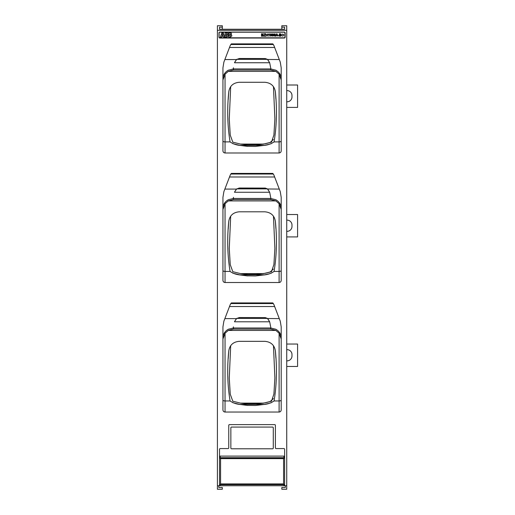 <?xml version="1.0" encoding="UTF-8"?>
<svg xmlns="http://www.w3.org/2000/svg" width="515" height="515" viewBox="0 0 515 515"><rect width="100%" height="100%" fill="white"/><g stroke="black" fill="none" stroke-linecap="round" stroke-linejoin="round"><path stroke-width="0.77" d="M223.368 29.252L280.778 29.252M286.733 366.461L297.586 366.461L297.586 344.052L286.733 344.052M286.733 360.848A4.899 4.899 0 0 0 291.986 355.955L291.986 354.558A4.899 4.899 0 0 0 286.733 349.666M286.733 236.932L297.586 236.932L297.586 214.53L286.733 214.53M286.733 231.319A4.899 4.899 0 0 0 291.986 226.433L291.986 225.029A4.899 4.899 0 0 0 286.733 220.143M286.733 107.403L297.586 107.403L297.586 85.001L286.733 85.001M286.733 101.79A4.899 4.899 0 0 0 291.986 96.904L291.986 95.5A4.899 4.899 0 0 0 286.733 90.614M218.984 32.96L218.984 37.164A0.882 0.882 0 0 0 219.866 38.046L284.28 38.046A0.882 0.882 0 0 0 285.162 37.164L285.162 32.96A0.882 0.882 0 0 0 284.28 32.078L219.866 32.078A0.882 0.882 0 0 0 218.984 32.96M281.821 29.252L281.821 25.75L286.733 25.75L286.733 30.301L217.414 30.301L217.414 485.748L220.214 485.748A0.715 0.702 90 0 1 219.519 485.033L219.519 456.11L284.628 456.11L284.628 458.891L283.932 457.674L283.932 456.11M220.214 456.11L220.214 457.674L219.519 458.891L219.519 483.984L220.214 484.679L283.932 484.679L284.628 483.984L284.628 485.033L284.628 449.273A0.702 0.702 0 0 0 283.932 448.571L276.085 448.571A0.702 0.702 0 0 1 275.39 447.87L275.39 425.326A0.702 0.702 0 0 0 274.688 424.624L229.458 424.624A0.702 0.702 0 0 0 228.757 425.326L228.757 447.87A0.702 0.702 0 0 1 228.055 448.571L220.214 448.571A0.702 0.702 0 0 0 219.519 449.273L219.519 456.11M284.628 485.033A0.715 0.702 -90 0 1 283.932 485.748L286.733 485.748L286.733 30.301M218.817 485.748L218.817 487.512L222.319 487.512L222.319 489.25L217.414 489.25L217.414 485.748M281.821 27.153L284.628 27.153L284.628 29.252L219.519 29.252L219.519 27.153L222.326 27.153L222.326 25.75L217.414 25.75L217.414 30.301M220.214 457.674L283.932 457.674M285.329 485.748L285.329 487.512L281.827 487.512L281.827 489.25L286.733 489.25L286.733 485.748M220.214 484.679L220.214 485.748L283.932 485.748L283.932 484.679M220.568 458.472L220.568 483.92L283.578 483.92L283.578 458.472L220.568 458.472M284.628 458.891L284.628 483.984M219.519 485.033L219.519 483.984M220.568 483.92L220.568 458.633L283.578 458.633L283.578 483.92M222.326 29.252L222.326 27.153M230.855 427.778L230.855 448.082A0.702 0.702 0 0 0 231.557 448.784L272.59 448.784A0.702 0.702 0 0 0 273.285 448.082L273.285 427.778A0.702 0.702 0 0 0 272.59 427.077L231.557 427.077A0.702 0.702 0 0 0 230.855 427.778M270.697 329.091L270.697 327.991L275.821 329.252C279.304 331.287 281.093 334.151 281.196 337.853L281.196 400.052A2.099 0.901 0 0 1 279.098 400.953L279.098 333.218L275.892 330.443L270.697 329.091L233.45 329.091L228.254 330.443L225.049 333.218L225.049 412.045L279.098 412.045L279.098 400.953L274.07 400.953C276.69 384.975 277.128 368.302 275.383 350.927L275.911 358.17M225.049 412.045C223.761 411.91 223.066 411.202 222.944 409.908L222.944 326.87L223.89 321.141L230.282 304.487L231.319 302.936L272.828 302.936L273.864 304.487L280.257 321.141L281.196 326.87L281.196 358.17M281.196 400.052L281.196 409.908C281.087 411.195 280.385 411.91 279.098 412.045M232.799 402.698L239.7 404.404L247.226 405.402M246.769 405.363L255.504 405.492L264.446 404.404L239.7 404.404M264.446 404.404L268.463 403.502M269.487 403.232L271.36 402.691M279.284 318.611L267.568 318.502M236.43 318.611L234.505 321.656L236.707 318.418L239.739 317.543L236.43 318.611L224.862 318.611M273.362 303.554L230.784 303.554M247.367 405.408L247.779 405.44M228.209 358.627L228.763 350.876C227.018 368.231 227.456 384.924 230.076 400.953C232.973 402.949 236.353 404.127 240.228 404.5M263.918 404.5C267.794 404.127 271.173 402.949 274.07 400.953M222.944 337.853C223.047 334.158 224.843 331.287 228.319 329.252L233.45 327.991L233.45 329.091M275.383 350.927C274.437 345.108 270.954 341.909 264.922 341.336L239.179 341.336C233.186 341.902 229.709 345.082 228.763 350.876M270.697 327.991L233.45 327.991M222.944 339.012L225.049 333.218M279.098 333.218L281.196 339.012M239.739 317.543L265.264 317.601L267.44 318.418L269.673 321.798L267.716 318.611M233.256 327.991L233.462 326.87M273.471 345.745L274.875 377.965L273.909 394.033L271.534 401.172L263.667 403.123L240.479 403.123L248.713 404.088L240.479 403.123L232.819 401.23L230.257 394.22L229.272 378.094L230.681 345.707M263.667 403.123L255.427 404.088L265.257 402.814L270.072 401.61L273.401 398.591M255.427 404.088L248.713 404.088M234.473 321.798L269.673 321.798L270.89 327.991M270.697 199.562L270.697 198.462L275.821 199.723C279.304 201.758 281.093 204.622 281.196 208.324L281.196 270.523A2.099 0.901 0 0 1 279.098 271.424L279.098 203.689L275.892 200.914L270.697 199.562L233.45 199.562L228.254 200.914L225.049 203.689L225.049 282.516L279.098 282.516L279.098 271.424L274.07 271.424C276.69 255.453 277.128 238.773 275.383 221.399L275.911 228.641M225.049 282.516C223.761 282.381 223.066 281.673 222.944 280.379L222.944 197.342L223.89 191.612L230.282 174.958L231.319 173.407L272.828 173.407L273.864 174.958L280.257 191.612L281.196 197.342L281.196 228.641M281.196 270.523L281.196 280.379C281.087 281.666 280.385 282.381 279.098 282.516M232.799 273.169L240.228 274.978L247.226 275.873M246.769 275.834L255.504 275.963L264.446 274.875L239.7 274.875M264.446 274.875L268.463 273.974M269.487 273.703L271.36 273.162M279.284 189.082L267.568 188.979M236.43 189.082L234.505 192.127L236.707 188.889L239.739 188.014L236.43 189.082L224.862 189.082M273.362 174.025L230.784 174.025M247.367 275.879L247.779 275.911M228.209 229.098L228.763 221.353C227.018 238.703 227.456 255.395 230.076 271.424C232.973 273.42 236.353 274.604 240.228 274.978M263.918 274.978C267.794 274.604 271.173 273.42 274.07 271.424M222.944 208.324C223.047 204.629 224.843 201.758 228.319 199.723L233.45 198.462L233.45 199.562M275.383 221.399C274.437 215.579 270.954 212.38 264.922 211.813L239.179 211.813C233.186 212.373 229.709 215.553 228.763 221.353M270.697 198.462L233.45 198.462M222.944 209.483L225.049 203.689M279.098 203.689L281.196 209.483M270.697 70.04L270.697 68.933L275.821 70.195C279.304 72.229 281.093 75.1 281.196 78.795L281.196 140.994A2.099 0.901 -0 0 1 279.098 141.895L279.098 74.166L275.892 71.385L270.697 70.04L233.45 70.04L228.254 71.385L225.049 74.166L225.049 152.987L279.098 152.987L279.098 141.895L274.07 141.895C276.69 125.924 277.128 109.244 275.383 91.87L275.911 99.112M225.049 152.987C223.761 152.858 223.066 152.144 222.944 150.85L222.944 67.813L223.89 62.083L230.282 45.429L231.319 43.884L272.828 43.884L273.864 45.429L280.257 62.083L281.196 67.813L281.196 99.112M281.196 140.994L281.196 150.85C281.087 152.137 280.385 152.852 279.098 152.987M232.799 143.64L239.7 145.352L247.226 146.344M246.769 146.312L255.504 146.434L264.446 145.352L239.7 145.352M264.446 145.352L268.463 144.445M269.487 144.174L271.36 143.634M279.284 59.553L267.568 59.45M236.43 59.553L234.505 62.598L236.707 59.367L239.739 58.485L236.43 59.553L224.862 59.553M273.362 44.502L230.784 44.502M247.367 146.357L247.779 146.382M228.209 99.569L228.763 91.825C227.018 109.174 227.456 125.866 230.076 141.895C232.973 143.891 236.353 145.076 240.228 145.449M263.918 145.449C267.794 145.076 271.173 143.891 274.07 141.895M222.944 78.795C223.047 75.1 224.843 72.235 228.319 70.195L233.45 68.933L233.45 70.04M275.383 91.87C274.437 86.05 270.954 82.851 264.922 82.284L239.179 82.284C233.186 82.844 229.709 86.024 228.763 91.825M270.697 68.933L233.45 68.933M222.944 79.954L225.049 74.166M279.098 74.166L281.196 79.954M239.739 188.014L265.264 188.072L267.44 188.889L269.673 192.269L267.716 189.082M233.256 198.462L233.462 197.342M273.471 216.216L274.875 248.442L273.909 264.504L271.534 271.643L263.667 273.6L240.479 273.6L248.713 274.559L240.479 273.6L232.819 271.701L230.257 264.697L229.272 248.565L230.681 216.184M263.667 273.6L255.427 274.559L265.257 273.285L270.072 272.081L273.401 269.068M255.427 274.559L248.713 274.559M234.473 192.269L269.673 192.269L270.89 198.462M239.739 58.485L265.264 58.549L267.44 59.367L269.673 62.74L267.716 59.553M233.256 68.933L233.462 67.813M273.471 86.687L274.875 118.914L273.909 134.975L271.534 142.114L263.667 144.071L240.479 144.071L248.713 145.037L240.479 144.071L232.819 142.179L230.257 135.168L229.272 119.036L230.681 86.655M263.667 144.071L255.427 145.037L265.257 143.756L270.072 142.552L273.401 139.539M255.427 145.037L248.713 145.037M234.473 62.74L269.673 62.74L270.89 68.933M219.821 37.801L284.235 37.801A0.702 0.702 0 0 0 284.93 37.106L284.93 32.902A0.702 0.702 0 0 0 284.235 32.2L219.821 32.2A0.702 0.702 0 0 0 219.12 32.902L219.12 37.106A0.702 0.702 0 0 0 219.821 37.801M231.898 35.915L231.589 35.046L230.128 35.046L230.128 37.28L231.898 35.915M231.035 34.647C231.879 33.552 231.576 32.915 230.128 32.728L230.128 34.962L231.505 34.962L231.035 34.647M230.031 37.28L230.031 35.046L228.712 35.046L228.712 37.28L230.031 37.28M230.031 34.962L230.031 32.728L228.712 32.728L228.712 34.962L230.031 34.962M228.357 35.915L228.042 35.046L226.581 35.046L226.581 37.28L228.357 35.915M227.495 34.647C228.338 33.552 228.036 32.915 226.581 32.728L226.581 34.962L227.965 34.962L227.495 34.647M226.491 37.28L226.491 35.046L225.171 35.046L225.171 37.28L226.491 37.28M226.491 34.962L226.491 32.728L225.171 32.728L225.171 34.962L226.491 34.962M224.855 37.28L224.077 35.046L222.628 35.046L222.628 36.365L223.401 36.365L223.722 37.28L224.855 37.28M222.628 34.962L224.044 34.962L223.265 32.728L222.628 32.728L222.628 34.962M221.122 34.962L222.538 34.962L222.538 32.728L221.901 32.728L221.122 34.962M222.538 35.046L221.09 35.046L220.311 37.28L221.444 37.28L221.765 36.365L222.538 36.365L222.538 35.046M279.697 34.067L279.697 34.808C281.196 34.556 281.196 34.312 279.697 34.067M279.697 35.097L279.697 35.941L280.714 35.863C281.132 35.323 280.797 35.065 279.697 35.097M280.308 36.23L279.375 36.23L279.375 33.778C280.965 33.72 281.428 34.099 280.765 34.923C281.473 35.58 281.325 36.018 280.308 36.23M276.671 34.505L276.401 35.22L277.231 35.22L276.8 34.035L276.671 34.505M276.04 36.23L275.692 36.23L276.632 33.778L276.986 33.778L277.984 36.23L277.334 35.483L276.31 35.483L276.04 36.23M272.499 34.19C272.268 35.735 272.493 36.275 273.182 35.825C273.394 34.325 273.162 33.784 272.499 34.19M272.274 36.018C271.804 34.499 272.1 33.778 273.175 33.848C273.935 35.426 273.632 36.147 272.274 36.018M269.358 33.771L269.055 36.23L269.055 34.312L268.457 34.383L269.358 33.771M265.528 36.23L263.59 36.23L265.096 34.067L263.732 33.778L265.483 33.778L263.963 35.941L265.528 36.23M261.813 34.067L261.813 34.808C263.307 34.556 263.307 34.312 261.813 34.067M261.813 35.941L261.813 35.097C262.908 35.065 263.249 35.323 262.83 35.863L261.813 35.941M262.425 36.23L261.485 36.23L261.485 33.778C263.075 33.72 263.538 34.099 262.875 34.923C263.59 35.58 263.435 36.018 262.425 36.23M266.21 36.23L265.882 36.23L265.882 33.778L266.21 34.782L267.485 34.782L267.806 33.778L267.806 36.23L267.485 35.072L266.21 35.072L266.21 36.23M270.594 34.19C270.362 35.735 270.594 36.275 271.276 35.825C271.489 34.325 271.263 33.784 270.594 34.19M270.369 36.018C269.899 34.499 270.201 33.778 271.276 33.848C272.029 35.426 271.733 36.147 270.369 36.018M274.405 34.19C274.173 35.735 274.398 36.275 275.087 35.825C275.293 34.325 275.068 33.784 274.405 34.19M274.18 36.018C273.703 34.499 274.006 33.778 275.081 33.848C275.84 35.426 275.538 36.147 274.18 36.018M279.014 35.496L278.094 35.187L279.014 35.496M283.16 35.838L283.746 35.451L283.701 34.447L283.379 34.524C281.422 32.722 281.724 37.254 283.16 35.838M274.649 306.528L229.497 306.528M230.076 400.953L225.049 400.953A2.099 0.901 0 0 1 222.944 400.052M275.892 330.443L228.254 330.443M265.264 317.601L238.889 317.601M267.44 318.418L236.707 318.418M257.262 403.966L246.885 403.966M274.649 176.999L229.497 176.999M230.076 271.424L225.049 271.424A2.099 0.901 0 0 1 222.944 270.523M275.892 200.914L228.254 200.914M274.649 47.47L229.497 47.47M230.076 141.895L225.049 141.895A2.099 0.901 0 0 1 222.944 140.994M275.892 71.385L228.254 71.385M265.264 188.072L238.889 188.072M267.44 188.889L236.707 188.889M257.262 274.444L246.885 274.444M265.264 58.549L238.889 58.549M267.44 59.367L236.707 59.367M257.262 144.915L246.885 144.915"/></g></svg>
